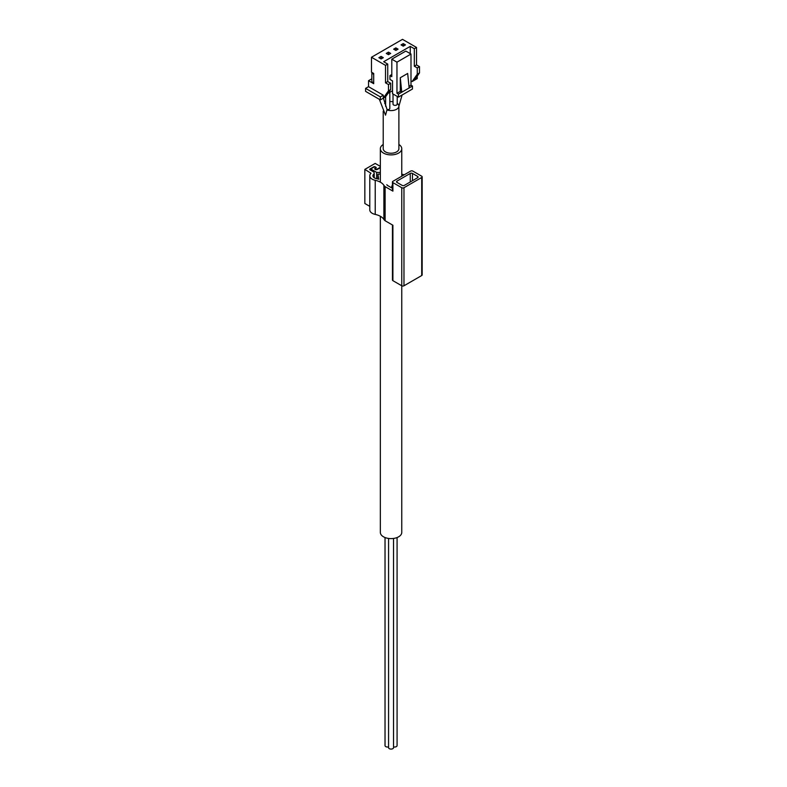<?xml version="1.0" encoding="UTF-8"?>
<svg xmlns="http://www.w3.org/2000/svg" width="787" height="787" viewBox="0 0 787 787"><rect width="100%" height="100%" fill="white"/><g stroke="black" fill="none" stroke-linecap="round" stroke-linejoin="round"><path stroke-width="1.18" d="M397.101 103.776A2.086 1.21 180 0 1 397.209 104.159A2.086 1.21 180 0 1 395.113 105.36A2.086 1.21 180 0 1 393.028 104.159L393.028 93.997M389.821 92.295L389.821 108.419A2.086 1.21 180 0 1 387.076 109.56L385.522 115.168L379.354 99.319M392.536 90.721L388.04 93.319M365.581 88.38L368.532 86.678L383.299 95.197L383.299 98.188L388.473 90.83L390.686 89.551L385.512 96.909L380.347 99.89L365.581 91.361L365.581 88.38L380.347 96.909L380.347 99.89M417.267 76.073L417.267 78.572L412.103 81.563L410.991 80.923M412.467 86.039L409.151 87.957L407.666 73.457L400.288 77.726L401.763 92.217L400.288 91.361L396.963 93.279L398.438 94.135L398.438 97.116L412.467 89.02L412.467 86.039L410.991 85.183L408.984 86.344M410.991 85.183L410.991 54.057L396.963 62.163L396.963 93.279M400.288 91.361L400.288 77.726M391.798 74.519L389.949 75.591L391.798 76.654L391.798 59.173L396.963 62.163M389.949 75.591L389.949 79.428L392.536 80.923L392.536 93.712L398.438 97.116M410.991 54.057L405.826 51.076L391.798 59.173M398.438 94.135L409.151 87.957M381.085 58.966L383.299 57.687L381.085 56.408L378.872 57.687L381.085 58.966L381.085 56.408M388.473 54.697L390.686 53.418L388.473 52.139L386.26 53.418L388.473 54.697L388.473 52.139M403.239 46.167L405.453 44.889L403.239 43.61L401.026 44.889L403.239 46.167L403.239 43.61M395.851 50.437L398.074 49.158L395.851 47.879L393.638 49.158L395.851 50.437L395.851 47.879M371.484 57.254L402.501 39.35L416.53 47.446L414.316 48.725L410.253 46.384L383.672 61.73L387.735 64.081L385.512 65.36L371.484 57.254L371.484 72.178L373.697 73.457L373.697 83.688L368.532 80.707L371.858 78.789M410.253 46.384L410.253 53.634M383.299 95.197L380.347 96.909M414.316 80.284L419.491 72.925L417.267 74.204L412.103 81.563M414.316 48.725L414.316 66.206L417.267 67.918L417.267 74.204M419.491 72.925L419.491 66.639L416.53 64.927L414.316 66.206M416.53 64.927L416.53 47.446M390.686 89.551L390.686 83.265L387.735 81.563L385.512 82.842L385.512 65.36M387.735 81.563L387.735 64.081M419.491 66.639L417.267 67.918M390.686 83.265L388.473 84.543L385.512 82.842M388.473 90.83L388.473 84.543M368.532 86.678L368.532 80.707M372.595 72.817L371.858 73.24L371.858 81.769L373.697 82.842M373.697 74.312L371.858 73.24M384.666 103.461A7.831 4.525 180 0 1 385.64 102.802M389.821 101.612A7.831 4.525 180 0 1 393.028 101.7M397.848 103.825A7.831 4.525 180 0 1 398.891 106.078A7.831 4.525 180 0 1 387.155 109.993M398.891 106.078L398.891 148.713A7.831 4.525 180 0 1 394.051 152.885A7.831 4.525 180 0 1 385.512 151.911A7.831 4.525 180 0 1 383.22 148.713L383.22 111.193M398.891 144.493A10.703 6.178 180 0 1 401.763 148.713A10.703 6.178 180 0 1 395.153 154.419A10.703 6.178 180 0 1 383.485 153.081A10.703 6.178 180 0 1 380.347 148.713A10.703 6.178 180 0 1 383.22 144.493M380.347 216.287L380.347 532.425A10.703 6.178 0 0 0 383.485 536.793A10.703 6.178 0 0 0 395.153 538.141A10.703 6.178 0 0 0 401.763 532.425L401.763 285.779A1.564 0.905 0 0 0 403.977 285.779L421.704 275.548A1.564 0.905 0 0 0 422.157 274.909L422.157 176.849A1.564 0.905 0 0 0 421.704 176.209L412.841 171.094A1.564 0.905 0 0 0 410.627 171.094L392.9 181.325A1.564 0.905 0 0 0 392.447 181.964A1.564 0.905 0 0 0 392.9 182.604L401.763 187.719A1.564 0.905 0 0 0 403.977 187.719L421.704 177.488A1.564 0.905 0 0 0 422.157 176.849M393.539 746.893A2.479 1.436 0 0 0 397.081 745.604L397.081 537.531M385.03 537.531L385.03 745.604A2.479 1.436 0 0 0 388.571 746.893M388.571 538.436L388.571 747.65A2.479 1.436 0 0 0 391.05 749.086A2.479 1.436 0 0 0 393.539 747.65L393.539 538.436M404.203 174.803A9.346 5.401 0 0 0 402.757 174.409A14.678 8.47 0 0 1 401.763 174.173M380.347 167.68L377.396 169.392A1.564 0.905 0 0 1 375.684 169.579A1.564 0.905 0 0 1 374.72 168.752A1.564 0.905 0 0 1 375.183 168.113L375.36 168.005A1.043 0.6 0 0 0 373.884 167.149L371.484 168.536A1.043 0.6 0 0 0 371.484 169.392L376.658 172.373L380.347 172.501M380.347 166.401L375.183 163.421L364.843 169.392L371.002 173.268A8.352 4.82 0 0 0 369.782 175.786A8.352 4.82 0 0 0 375.222 180.302A14.678 8.47 0 0 1 383.879 185.309A9.346 5.401 0 0 0 385.118 186.637L392.9 191.133L392.9 182.604M369.782 206.351L364.843 203.499L364.843 169.392M369.782 175.786L369.782 209.893A8.352 4.82 0 0 0 375.222 214.408L375.222 180.302M385.118 186.637L385.118 220.744A9.346 5.401 0 0 1 383.879 219.416A14.678 8.47 0 0 0 375.222 214.408M385.118 220.744L392.9 225.239L392.9 280.664L401.763 285.779L401.763 187.719M380.347 167.257L377.022 169.175A1.043 0.6 0 0 1 375.547 168.32L375.92 168.113A1.043 0.6 0 0 0 375.92 167.257L375.183 166.834A1.043 0.6 0 0 0 373.697 166.834L370.008 168.959A1.043 0.6 0 0 0 370.008 169.815L373.136 171.625A3.66 2.115 0 0 1 374.209 173.11A3.66 2.115 0 0 1 373.677 174.212A5.224 3.01 0 0 0 372.91 175.786A5.224 3.01 0 0 0 376.314 178.61A17.806 10.28 0 0 1 378.665 179.229L377.967 174.163L380.347 174.055M392.447 181.964L392.447 190.493A1.564 0.905 0 0 0 392.9 191.133M386.81 184.679A6.217 3.591 0 0 0 387.519 185.466L392.447 188.309M392.447 224.974L392.447 280.024A1.564 0.905 0 0 0 392.9 280.664M417.641 176.426L412.467 173.435A1.564 0.905 0 0 0 410.253 173.435L396.963 181.108A1.564 0.905 0 0 0 396.5 181.748A1.564 0.905 0 0 0 396.963 182.387L402.127 185.378A1.564 0.905 0 0 0 404.351 185.378L417.641 177.705A1.564 0.905 0 0 0 418.094 177.065A1.564 0.905 0 0 0 417.641 176.426L417.641 177.705M376.658 178.688L376.658 172.373M377.967 179.023L377.967 174.163M392.447 184.866L391.778 186.352L392.447 186.381M391.778 187.926L391.778 186.352M383.879 219.416L383.879 185.309M403.977 285.779L403.977 187.719M421.704 275.548L421.704 177.488M412.467 180.685L412.467 173.435M410.253 181.964L410.253 173.435M396.963 182.387L396.963 181.108M371.484 170.671L371.484 169.392M375.183 169.392L375.183 168.113M375.92 168.113L375.92 167.257M370.008 169.815L370.008 168.959M373.677 177.35L373.677 174.212M397.209 104.159L397.209 96.407M385.64 106.314L385.64 96.722M397.415 96.526L397.209 97.342M402.088 95.02L398.891 106.215M383.387 98.139L387.076 109.56M380.347 148.713L380.347 182.181M401.763 148.713L401.763 176.209M371.179 170.494L371.179 168.959M375.665 168.251L375.665 167.572M375.242 169.421L375.242 168.752M374.209 177.773L374.209 173.11"/></g></svg>

